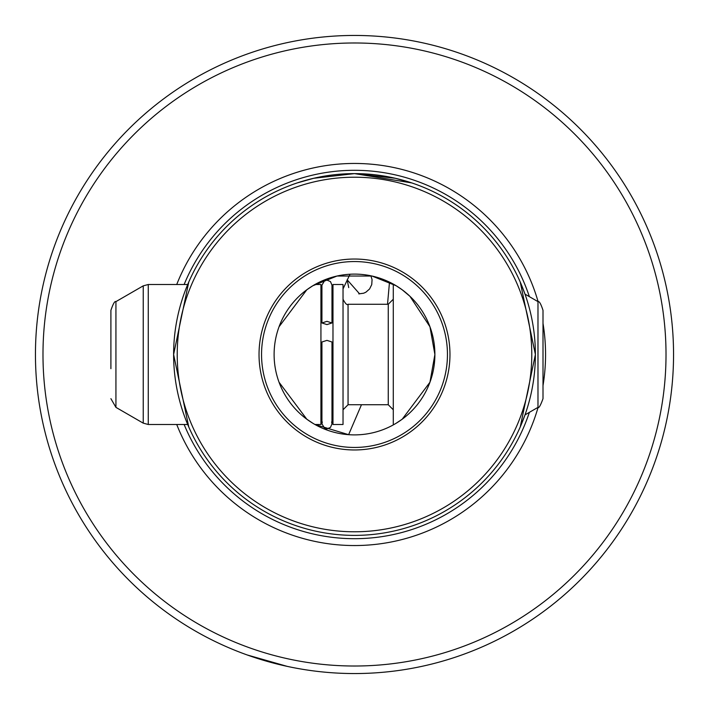 <?xml version="1.0" encoding="UTF-8"?>
<svg xmlns="http://www.w3.org/2000/svg" width="709" height="709" viewBox="0 0 709 709"><rect width="100%" height="100%" fill="white"/><g stroke="black" fill="none" stroke-linecap="round" stroke-linejoin="round"><path stroke-width="1.06" d="M343.032 288.918L349.998 274.232M537.98 407.374L525.014 414.862L520.238 426.951L535.384 354.5A180.884 180.884 0 0 1 354.5 535.384A180.884 180.884 0 0 1 173.616 354.5A180.884 180.884 0 0 1 354.5 173.616L313.67 178.287L297.284 182.904L313.67 178.287L354.5 173.616L395.33 178.287L411.716 182.904L354.5 173.616A180.884 180.884 0 0 1 535.384 354.5L520.238 282.049L525.014 294.138L537.98 301.626L537.98 407.374C538.84 408.419 540.515 405.521 543.005 398.671L543.005 310.329C540.896 303.86 539.221 300.962 537.98 301.626M187.708 284.513L188.762 282.049L173.616 354.5L188.762 426.951L187.708 424.487L148.261 424.487L148.261 284.513L187.708 284.513M389.498 282.129L387.522 304.258M247.202 654.965L287.305 666.398L247.202 654.965M358.754 293.854L363.637 293.225L365.897 292.197L369.584 288.971L371.746 284.575L372.065 279.647L370.896 275.801M325.387 429.432L326.317 428.821M354.5 673.55A319.05 319.05 0 0 1 35.45 354.5A319.05 319.05 0 0 1 354.5 35.45A319.05 319.05 0 0 1 673.55 354.5A319.05 319.05 0 0 1 354.5 673.55M396.083 285.7L402.189 289.786L409.935 296.282L429.946 326.743L434.892 354.5A80.392 80.392 0 0 1 354.5 434.892A80.392 80.392 0 0 1 274.108 354.5A80.392 80.392 0 0 1 354.5 274.108A80.392 80.392 0 0 1 434.892 354.5L429.946 382.257L402.198 419.214L395.994 423.353M261.55 354.5A92.95 92.95 0 0 0 354.5 447.45A92.95 92.95 0 0 0 447.45 354.5A92.95 92.95 0 0 0 354.5 261.55A92.95 92.95 0 0 0 261.55 354.5M259.033 354.5A95.467 95.467 0 0 0 354.5 449.967A95.467 95.467 0 0 0 449.967 354.5A95.467 95.467 0 0 0 354.5 259.033A95.467 95.467 0 0 0 259.033 354.5M361.466 404.742L348.624 434.679L314.956 424.487L320.929 424.487L320.929 284.513L314.956 284.513M313.006 423.353L306.811 419.214L279.054 382.257M396.198 285.771L371.995 276.031L337.005 276.031L312.802 285.771L337.005 276.031L371.995 276.031L396.198 285.771M386.742 280.861L385.678 280.401M381.752 278.867L379.794 278.194M373.581 276.404L371.197 275.863M364.399 274.72L362.184 274.48M355.041 274.108L353.888 274.108M531.785 354.5A177.285 177.285 0 0 0 354.5 177.215A177.285 177.285 0 0 0 177.215 354.5A177.285 177.285 0 0 0 354.5 531.785A177.285 177.285 0 0 0 531.785 354.5M543.005 323.419A191.058 191.058 0 0 1 543.005 385.581M538.113 407.303A191.058 191.058 0 0 1 176.727 424.487M42.983 354.5A311.517 311.517 0 0 1 354.5 42.983A311.517 311.517 0 0 1 666.017 354.5A311.517 311.517 0 0 1 354.5 666.017A311.517 311.517 0 0 1 42.983 354.5M176.727 284.513A191.058 191.058 0 0 1 538.113 301.697M359.614 293.881L347.153 279.78L348.739 287.606M312.917 285.7L306.811 289.786L279.054 326.743M326.955 324.598L331.98 322.967L326.955 321.337L321.93 322.967L326.955 324.598M326.955 340.373L331.98 341.995L331.98 423.84L330.456 427.447L326.955 428.865L324.607 428.28L321.93 423.84L321.93 341.995L326.955 340.373M394.044 284.513L393.282 284.513L393.282 424.487L394.044 424.487M332.982 332.034L332.982 424.487L343.032 424.487L343.032 284.513L332.982 284.513L332.982 332.034M115.93 301.626L143.236 285.851L143.236 423.149L115.93 407.374L115.93 301.626C114.805 300.846 113.13 303.744 110.905 310.329L110.905 368.68M529.375 412.346A184.189 184.189 0 0 1 184.127 424.487M184.127 284.513A184.189 184.189 0 0 1 529.375 296.654M388.257 404.742L348.057 404.742L348.057 304.258L388.257 304.258L388.257 404.742L393.282 409.767M331.98 288.829L331.98 285.16L330.456 281.553L326.955 280.135L324.536 280.755L321.93 285.16L321.93 288.829M331.98 322.967L331.98 285.16M331.98 420.171L331.98 423.84L331.617 421.952M322.294 421.952L321.93 423.84M321.93 322.967L321.93 285.16M331.98 415.979L332.982 419.32M331.98 293.021L332.982 289.68M388.257 304.258L393.282 299.233M348.057 304.258C347.002 305.349 345.327 303.674 343.032 299.233M321.93 293.021L320.929 289.68M143.236 423.149L148.261 424.487M115.93 407.374L110.905 398.671M143.236 285.851L148.261 284.513M321.93 415.979L320.929 419.32M348.057 404.742L343.032 409.767"/></g></svg>
